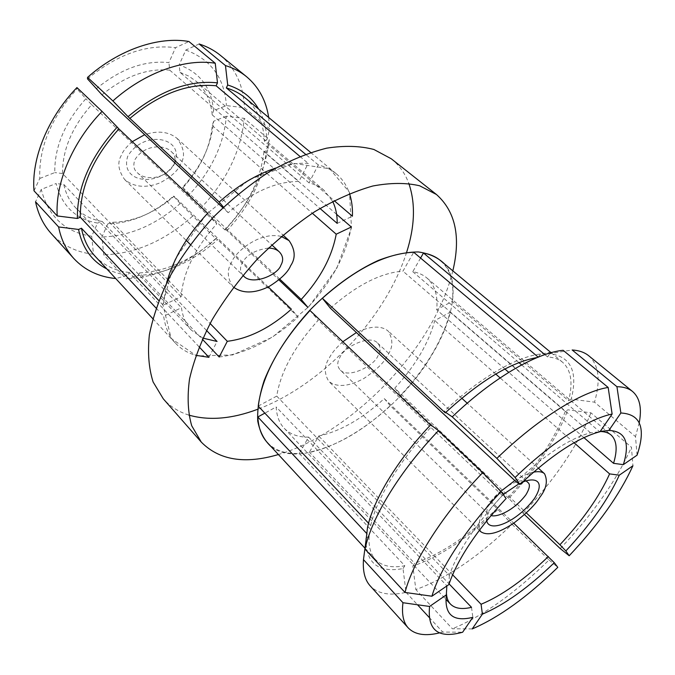 <?xml version="1.0" encoding="UTF-8"?>
<svg xmlns="http://www.w3.org/2000/svg" width="675" height="675" viewBox="0 0 675 675"><rect width="100%" height="100%" fill="white"/><g stroke="black" fill="none" stroke-linecap="round" stroke-linejoin="round"><path stroke-width="0.51" stroke-dasharray="3.38 2.53" d="M500.774 491.366C493.417 498.361 488.278 504.25 485.35 509.017C480.043 516.248 478.111 523.226 479.571 529.959M342.841 341.719C336.209 347.794 331.754 353.109 329.476 357.657C324.169 365.563 323.966 373.503 328.877 381.476C337.112 387.627 348.747 386.648 363.774 378.548C376.245 370.162 384.109 362.559 387.366 355.725C393.128 347.684 393.339 339.415 388.007 330.902C380.86 325.367 370.33 325.915 356.417 332.539M533.495 472.163C527.707 473.453 521.48 476.246 514.806 480.541M486.717 520.754C486.169 517.7 487.704 513.354 491.333 507.718L503.153 494.463M518.948 483.806L522.366 482.22M527.757 482.38C523.327 477.2 503.913 484.118 490.252 502.099C486.565 508.351 485.958 512.35 488.43 514.097L340.175 369.925C347.895 379.131 374.186 365.884 377.857 356.037C380.987 351.025 380.877 346.68 377.527 343.001C369.968 334.176 343.6 347.237 339.947 357.303C336.994 362.222 337.07 366.424 340.175 369.925M452.832 270.861C448.234 289.583 440.201 308.661 428.718 328.084C394.824 385.779 333.408 438.413 278.395 454.537M406.62 252.349C402.325 265.79 396.36 279.231 388.724 292.672C359.716 343.98 307.969 390.521 257.529 409.337M188.823 415.083C178.647 411.919 170.125 406.485 163.257 398.79M391.23 158.752C399.262 165.206 405.127 173.441 408.814 183.44M271.063 446.605C306.543 474.272 394.512 419.943 432.278 354.223C453.684 318.794 460.029 282.243 444.538 263.95M258.213 406.097L276.733 396.098C280.598 371.874 294.418 346.587 318.203 320.245L309.985 310.492M330.387 308.213C356.687 285.112 380.877 272.759 402.967 271.156L413.716 252.264M420.584 258.052L412.771 271.696C418.449 272.7 423.174 274.809 426.946 278.032C434.86 285.162 438.1 295.743 436.683 309.774L452.199 301.404C454.537 283.23 450.588 269.578 440.345 260.457M394.757 388.15L400.579 395.373C425.933 368.229 442.454 340.504 450.141 312.204L434.751 320.583C428.549 343.448 415.218 365.968 394.757 388.15L526.34 512.907M267.368 442.597C275.029 450.546 285.677 454.174 299.287 453.465L308.593 437.105C298.266 437.29 290.14 434.362 284.226 428.313C279.357 423.157 276.674 416.036 276.176 406.966L264.853 413.142M390.234 405.692L384.261 398.604C362.129 418.871 340.276 431.342 318.693 436.008L309.412 452.225C336.192 446.386 363.133 430.878 390.234 405.692L497.011 508.553L512.063 524.315C478.634 556.656 446.563 578.408 415.851 589.579L412.847 566.063C439.931 556.715 468.256 537.874 497.796 509.557M450.141 312.204L565.27 411.455L567.861 409.809L590.937 412.822L631.437 447.23L632.931 465.75M524.492 514.612L508.815 498.428C536.962 468.475 556.639 438.936 567.861 409.809M508.815 498.428L400.579 395.373M565.27 411.455C554.411 439.67 535.342 468.323 508.056 497.407M523.024 513.228C555.069 479.301 577.707 445.837 590.937 412.822M560.25 548.598C593.055 513.894 616.79 480.102 631.437 447.23M574.079 442.749L500.141 377.916M495.745 374.068L434.751 320.583M637.065 455.186L635.496 436.632L594.506 402.157L571.21 399.127C578.129 371.723 570.974 356.569 549.754 353.658L572.164 349.979M639.233 422.727L635.496 436.632M588.769 355.784C598.877 364.973 600.792 380.43 594.506 402.157M571.21 399.127L568.595 400.773L452.199 301.404M544.852 354.637L547.627 356.957C553.863 357.387 558.883 359.176 562.672 362.34C571.177 370.094 573.151 382.902 568.595 400.773M547.627 356.957L549.754 353.658M521.632 364.922L599.392 431.519L600.159 431.511M583.917 437.619L508.756 372.355M504.9 369.006L436.683 309.774M412.771 271.696L518.94 362.618M563.11 350.283L540.574 354.004C516.198 356.797 478.55 378.565 444.15 411.379M540.574 354.004L538.186 357.126M445.272 412.881L445.728 412.442M537.258 357.505L538.431 357.337M516.029 481.688C545.037 454.621 569.86 438.328 590.507 432.785L600.024 431.713M590.507 432.785L402.967 271.156M368.567 523.235L370.735 525.538L367.504 527.58M430.701 424.837L431.865 426.296L430.523 425.022M370.735 525.538C376.507 498.656 400.013 459.759 431.865 426.296M276.733 396.098L449.356 575.454C457.422 551.855 475.09 525.201 502.36 495.484L506.149 498.454M449.356 575.454L448.858 584.575M502.36 495.484L318.203 320.245M429.157 617.38L442.724 632.053L462.628 632.23M442.724 632.053L439.67 632.855M365.934 538.11C365.597 562.984 377.958 573.142 403.017 568.586L406.029 592.355C389.897 596.025 377.958 593.882 370.212 585.908M406.029 592.355L417.496 604.766M366.331 537.865L369.141 536.077L366.82 533.596M299.287 453.465L404.814 565.777C391.702 568.223 381.898 566.131 375.418 559.508C370.583 554.293 368.491 546.48 369.141 536.077M404.814 565.777L403.017 568.586M446.428 593.3L446.85 585.773L276.176 406.966M471.521 607.34L472.846 617.33M308.593 437.105L449.086 583.892M472.222 628.923L452.402 628.788L415.851 589.579M512.063 524.315L549.045 559.98C514.991 593.232 482.777 616.165 452.402 628.788M549.045 559.98L557.786 567.354M412.847 566.063L414.636 563.279L309.412 452.225M497.011 508.553C468.332 536.001 440.868 554.242 414.636 563.279M452.579 574.746L318.693 436.008M384.261 398.604L513.709 523.192M173.897 164.97C175.972 159.072 175.103 154.626 171.281 151.622C164.033 144.113 144.028 144.661 134.899 159.739C132.941 165.392 133.726 169.678 137.253 172.606C144.897 180.655 164.725 179.786 173.897 164.97L174.935 162.759C160.76 187.962 119.112 183.668 127.718 156.322C143.134 129.625 184.638 136.603 174.935 162.759M268.363 248.088C255.082 249.995 246.35 255.007 242.182 263.115C239.768 267.536 240.013 271.603 242.916 275.307L137.253 172.606M132.292 141.657C126.512 146.661 122.842 151.268 121.272 155.478C117.146 162.548 118.285 170.581 124.681 179.558C134.207 187.296 146.078 188.359 160.287 182.748C171.796 176.377 178.647 169.982 180.824 163.561C185.389 156.347 184.14 147.96 177.069 138.4C168.666 131.591 157.866 130.351 144.678 134.696M281.256 236.453C259.267 230.934 234.09 253.15 231.525 262.541C226.792 270.076 227.281 278.108 232.985 286.656L233.516 287.162M336.833 268.22L351.481 227.846L349.49 192.316L329.662 168.775L294.224 163.451L249.758 179.364L206.457 214.102L175.044 259.495L162.802 304.349L171.222 338.538L196.678 355.944L232.74 354.932L272.32 337.238L308.897 306.669L336.833 268.22M166.598 282.952L163.164 305.21L181.128 296.764C183.035 272.573 194.94 248.248 216.835 223.779L207.664 213.266M223.459 207.107L228.175 212.718C252.897 191.7 276.48 181.297 298.941 181.507L308.213 163.384C298.299 162.726 287.466 164.287 275.721 168.05M310.66 152.44L336.319 173.812C331.315 169.644 325.308 166.683 318.288 164.919L309.04 182.857C314.947 184.343 319.992 186.865 324.177 190.426L332.665 201.395M337.188 223.383L352.418 216.219M336.319 173.812C342.444 178.993 346.84 185.591 349.507 193.59M351.321 227.011C346.073 255.133 331.602 281.922 307.901 307.395M208.946 357.32L217.063 341.466M202.829 338.108L191.438 330.202C186.047 324.481 182.722 316.997 181.465 307.741L163.671 316.195C165.172 327.299 169.104 336.293 175.475 343.178C180.959 349.034 187.777 353.084 195.902 355.328M219.206 357.016C246.156 353.607 272.472 340.267 298.173 316.997L291.364 309.192M336.606 214.321L263.959 151.698L266.414 150.66L269.266 139.598L244.257 118.361L226.361 116.227C223.771 144.653 211.359 170.859 189.101 194.856L201.386 207.554C226.817 180.402 241.102 150.677 244.257 118.361M263.959 151.698C260.634 179.457 247.868 205.327 225.644 229.306L278.935 279.889M201.386 207.554L224.775 229.778L226.851 230.698L225.644 229.306M226.851 230.698C249.801 206.002 262.988 179.322 266.414 150.66M224.775 229.778C250.678 202.137 265.511 172.074 269.266 139.598M226.361 116.227L213.621 121.264C211.444 145.041 201.082 167.079 182.545 187.363L189.101 194.856M182.545 187.363L279.796 279.146M213.621 121.264L212.262 125.516C210.161 147.757 200.45 168.404 183.119 187.481M212.262 125.516L265.258 171.99M266.802 173.34L312.306 213.232M199.15 43.976L185.802 50.051L179.162 64.851C199.994 72.512 211.469 87.775 213.578 110.616L226.412 105.604L244.443 107.747L269.646 128.942L266.785 139.97C266.465 128.427 263.748 118.142 258.643 109.114M185.802 50.051C210.954 59.442 224.488 77.963 226.412 105.604M220.413 55.367C235.583 68.394 243.591 85.86 244.443 107.747M268.692 117.484L269.646 128.942M266.785 139.97L264.305 140.999L334.15 200.627M245.076 97.816C257.276 108.464 263.68 122.858 264.305 140.999M309.04 182.857L179.989 72.343L179.162 64.851M179.989 72.343L188.528 75.997L195.919 81.093C205.537 89.598 210.963 100.853 212.203 114.86L213.578 110.616M212.203 114.86L274.092 168.598M274.354 168.826L319.992 208.457M318.288 164.919L305.513 154.221M87.505 78.882C117.18 54.363 146.534 43.951 175.559 47.663L188.916 41.513M96.196 88.805C120.563 68.842 144.804 60.109 168.919 62.598L175.559 47.663M101.992 94.812C124.672 76.283 147.26 68.065 169.737 70.158L168.919 62.598M169.737 70.158L298.941 181.507M228.175 212.718L222.826 207.714M299.894 156.372L308.213 163.384M34.003 190.806L39.791 178.445C38.669 147.639 51.089 117.787 77.068 88.906L76.95 87.573M39.791 178.445L54.793 172.589C54.397 147.091 64.758 122.462 85.885 98.71L77.068 88.906M181.128 296.764L62.53 173.543C62.387 149.774 72.107 126.832 91.707 104.709L85.885 98.71M62.53 173.543L54.793 172.589M91.707 104.709L216.835 223.779M163.164 305.21L158.785 300.561M106.861 268.945C113.307 272.194 120.378 274.236 128.073 275.071L115.948 278.564L93.504 254.281L91.699 236.233L97.554 223.071C75.659 219.181 61.847 206.002 56.126 183.516L41.259 189.397L35.53 201.783M91.699 236.233C65.112 232.208 48.296 216.591 41.259 189.397M93.504 254.281C76.41 252.307 62.311 245.396 51.207 233.533M199.091 346.832L129.262 272.514L128.073 275.071M129.262 272.514C115.324 270.928 103.857 265.418 94.871 255.977M206.491 330.421L102.22 221.476L97.554 223.071M102.22 221.476C91.589 219.653 82.721 215.08 75.634 207.748C69.77 201.53 65.829 193.767 63.796 184.461L56.126 183.516M156.052 308.045L163.671 316.195M63.796 184.461L181.465 307.741M180.191 203.521L173.534 196.121C152.795 214.034 130.891 223.282 107.806 223.881L101.95 236.942L103.756 254.846L126.217 278.935L138.35 275.476C166.092 273.915 192.544 261.976 217.688 239.659L215.738 238.604L180.191 203.521C155.663 225.07 129.583 236.208 101.95 236.942M192.51 216.203C164.776 240.882 135.186 253.766 103.756 254.846M215.738 238.604C187.574 263.824 157.731 277.273 126.217 278.935M298.173 316.997L217.688 239.659M216.464 238.275C192.054 259.883 166.413 271.443 139.539 272.936L202.331 339.204M138.35 275.476L139.539 272.936M268.245 286.951L174.049 196.29C154.567 213.013 134.047 221.687 112.48 222.303L107.806 223.881M174.049 196.29L173.534 196.121M112.48 222.303L167.602 279.433M168.109 279.956L210.094 323.468M479.343 530.263L328.877 381.476M538.304 468.07L467.235 403.211M461.776 398.225L388.007 330.902M377.527 343.001L526.095 480.853M426.946 278.032L611.077 434.995M562.672 362.34L551.095 352.696M375.418 559.508L364.804 548.016M284.226 428.313L445.863 599.231M171.281 151.63L271.78 244.882M177.069 138.4L233.786 190.164M238.106 194.096L282.943 235.018M124.681 179.558L186.207 240.401M190.342 244.485L232.985 286.656M324.177 190.426L195.919 81.093M152.803 318.659L175.475 343.178M191.438 330.202L75.634 207.748"/><path stroke-width="1.01" d="M479.571 529.959L480.862 531.765C487.569 536.169 498.597 533.258 513.937 523.032C526.939 513 535.528 504.47 539.705 497.45C546.413 488.877 548.024 480.98 544.531 473.749C542.354 471.715 538.675 471.184 533.495 472.163M514.806 480.541L500.774 491.366M503.153 494.463L518.948 483.806M522.366 482.22C535.587 476.601 545.569 481.132 534.398 498.58C516.265 522.771 488.86 532.963 486.717 520.754M356.417 332.539L342.841 341.719M490.97 515.565C497.585 517.573 514.375 510.123 525.926 494.758C529.799 488.278 530.415 484.152 527.757 482.38L526.095 480.853M278.395 454.537C244.932 464.4 219.232 460.257 201.285 442.108L191.717 425.765C187.852 412.374 187.127 396.773 189.532 378.962C193.868 360.155 201.42 340.386 212.186 319.655C224.699 298.839 239.625 278.792 256.964 259.512C275.324 241.194 294.578 225.256 314.719 211.697C334.868 199.868 354.215 191.303 372.777 186.013C390.445 182.689 406.063 182.613 419.639 185.777L436.447 194.493C455.498 211.477 460.958 236.933 452.832 270.861M257.529 409.337C231.888 418.956 208.988 420.871 188.823 415.083M201.285 442.108L163.257 398.79L153.107 381.957C148.778 368.322 147.53 352.62 149.361 334.825C153.082 316.111 159.983 296.578 170.083 276.218C181.912 255.842 196.18 236.326 212.903 217.671C230.673 200.002 249.429 184.748 269.173 171.88C288.984 160.751 308.137 152.845 326.632 148.171C344.301 145.42 360.053 145.859 373.891 149.479L391.23 158.752L436.447 194.493M408.814 183.44C415.631 203.276 414.906 226.252 406.62 252.349M444.538 263.95C437.957 257.479 429.216 253.479 418.314 251.952C406.316 251.994 392.926 254.838 378.143 260.491C355.371 270.911 331.459 288.217 310.087 309.96C289.094 333.062 273.797 356.569 264.187 380.481C259.31 395.533 257.158 409.058 257.732 421.04C259.824 431.84 264.271 440.362 271.063 446.605M368.567 523.235L258.213 406.097C262.238 375.823 279.492 343.955 309.985 310.492L430.523 425.022M538.186 357.126L413.716 252.264C386.269 253.336 355.826 268.675 322.372 298.266L330.387 308.213L516.029 481.688L519.944 484.532C551.34 455.144 578.036 437.535 600.024 431.713L612.124 414.053L608.167 387.458L563.11 350.283C535.874 353.059 492.261 378.397 452.242 416.855L496.859 458.392C537.874 418.593 581.648 391.525 608.167 387.458M551.095 352.696L440.345 260.457C435.831 256.694 430.211 254.205 423.478 252.998L420.584 258.052M364.804 548.016L267.368 442.597C261.613 436.379 258.432 427.84 257.833 416.964L264.853 413.142M569.185 555.753L565.861 550.943C590.439 524.661 608.251 499.407 619.296 475.183L632.931 465.75C619.692 494.674 598.447 524.678 569.185 555.753L560.25 548.598L524.492 514.612M619.296 475.183L609.609 473.892C599.408 496.555 582.846 520.18 559.929 544.759L526.34 512.907M565.861 550.943L559.929 544.759M609.609 473.892L574.079 442.749M500.141 377.916L495.745 374.068M623.329 464.636L637.065 455.186C646.127 428.212 640.727 414.138 620.873 412.99L608.85 430.448C625.421 431.148 630.248 442.547 623.329 464.636L613.541 463.337L583.917 437.619M616.933 386.707C623.573 386.8 628.813 388.42 632.652 391.567L588.769 355.784C584.584 352.358 579.049 350.418 572.164 349.979L616.933 386.707L620.873 412.99M632.652 391.567C639.799 397.828 641.992 408.206 639.233 422.727M600.159 431.511C604.792 431.578 608.428 432.734 611.077 434.995C616.849 440.362 617.667 449.812 613.541 463.337M600.218 431.426L608.85 430.448M508.756 372.355L504.9 369.006M518.94 362.618L521.632 364.922M423.478 252.998L544.852 354.637M496.859 458.392L515.092 477.512L519.944 484.532M515.092 477.512C550.842 442.859 588.718 418.694 612.124 414.053M322.372 298.266L445.272 412.881L444.15 411.379L452.242 416.855M445.728 412.442C480.727 380.379 511.237 362.062 537.258 357.505M365.032 549.172L405.017 592.447L431.924 596.219C439.737 569.076 466.433 528.002 501.061 491.662L482.735 472.601L438.497 430.625L430.701 424.837C397.651 459.498 373.326 499.854 367.504 527.58L365.032 549.172C371.377 517.911 399.811 470.947 438.497 430.625M431.924 596.219L448.858 584.575C457.456 559.339 476.55 530.634 506.149 498.454L501.061 491.662M405.017 592.447C412.754 561.642 442.91 514.156 482.735 472.601M429.578 606.462C427.275 630.323 438.294 638.913 462.628 632.23L472.846 617.33C453.06 622.164 444.226 614.68 446.344 594.861L429.578 606.462L402.958 602.724L363.471 559.634L366.331 537.865M439.67 632.855C425.317 636.365 414.838 634.711 408.215 627.893C403.338 622.544 401.583 614.157 402.958 602.724M408.215 627.893L370.212 585.908C364.905 580.087 362.661 571.328 363.471 559.634M417.496 604.766L429.157 617.38M446.833 585.967L446.344 594.861M449.086 583.892L471.521 607.34C461.911 609.618 454.899 608.538 450.478 604.108C448.065 601.568 446.715 597.966 446.428 593.3M366.82 533.596L257.833 416.964M557.786 567.354L554.293 562.697C528.567 587.554 504.605 604.707 482.389 614.157L472.222 628.923C498.825 617.524 527.344 597.004 557.786 567.354M513.709 523.192L554.293 562.697M548.345 556.529C524.281 579.673 501.854 595.595 481.072 604.277L482.389 614.157M481.072 604.277L452.579 574.746M243.523 275.94L242.899 275.332L243.523 275.94C252.214 285.989 278.016 274.894 280.893 265.207C283.66 260.39 283.154 255.96 279.382 251.935C276.801 249.438 273.13 248.164 268.363 248.088M144.678 134.696L132.292 141.657M233.516 287.162C242.772 293.735 254.576 293.549 268.937 286.597C280.707 279.239 287.947 272.287 290.638 265.731C295.827 258.069 295.296 249.683 289.035 240.578L281.256 236.453M166.598 282.952C173.323 258.787 187.009 235.558 207.664 213.266L118.91 128.942C92.939 157.807 80.063 187.237 80.3 217.24L77.355 218.464L57.232 215.949L34.003 190.806C31.303 158.642 47.63 117.906 76.95 87.573L102.043 111.383L117.239 127.069C90.29 156.963 76.992 187.431 77.355 218.464M275.721 168.05C256.39 174.428 237.549 185.76 219.181 202.036L223.459 207.107M332.665 201.395C335.779 207.773 337.289 215.106 337.188 223.383L319.992 208.457M349.507 193.59C351.768 200.458 352.738 208.001 352.418 216.219L334.15 200.627M336.606 214.321L351.321 227.011L336.209 234.191C331.957 256.897 320.296 278.657 301.227 299.464L307.901 307.395L278.935 279.889M206.491 330.421L217.063 341.466L202.829 338.108M199.091 346.832L208.946 357.32L195.902 355.328M268.245 286.951L291.364 309.192C270.371 327.873 249.024 338.58 227.306 341.305L219.206 357.016L202.331 339.204M265.258 171.99L266.802 173.34M312.306 213.232L336.209 234.191M279.796 279.146L301.227 299.464M258.643 109.114C251.885 97.394 241.566 89.362 227.703 84.999L225.458 65.559L199.15 43.976C207.208 46.583 214.296 50.372 220.413 55.367L246.552 76.688C258.744 86.982 266.127 100.583 268.692 117.484M225.458 65.559C233.491 68.057 240.519 71.761 246.552 76.688M305.513 154.221L226.336 87.91L227.703 84.999M226.336 87.91C233.508 90.079 239.752 93.386 245.076 97.816L310.66 152.44M112.885 100.946C144.897 72.309 185.144 58.261 215.241 63.239L217.485 82.848C188.426 79.827 158.608 91.1 128.031 116.665L112.885 100.946L87.564 77.38L87.505 78.882L101.992 94.812L222.826 207.714M87.564 77.38C118.96 49.452 158.802 36.112 188.916 41.513L215.241 63.239M219.181 202.036L128.031 116.665M129.676 118.564C159.182 93.918 187.996 82.991 216.118 85.784L299.894 156.372M217.485 82.848L216.118 85.784M57.232 215.949C55.013 183.684 72.073 142.408 102.043 111.383M117.239 127.069L118.91 128.942M158.785 300.561L80.3 217.24M115.737 278.547C98.719 276.851 84.755 270.186 73.845 258.542L51.207 233.533C43.487 225.003 38.256 214.422 35.53 201.783L58.598 226.952L78.545 229.449C82.426 248.079 91.859 261.242 106.861 268.945M73.845 258.542C66.226 250.13 61.147 239.6 58.598 226.952M78.545 229.449L81.464 228.226L156.052 308.045M152.803 318.659L94.871 255.977C88.096 248.645 83.624 239.389 81.464 228.226M167.602 279.433L168.109 279.956M210.094 323.468L227.306 341.305M480.862 531.765L479.343 530.263M544.531 473.749L538.304 468.07M467.235 403.211L461.776 398.225M445.863 599.231L450.478 604.108M271.78 244.882L279.382 251.935M233.786 190.164L238.106 194.096M282.943 235.018L289.035 240.578M186.207 240.401L190.342 244.485"/></g></svg>
